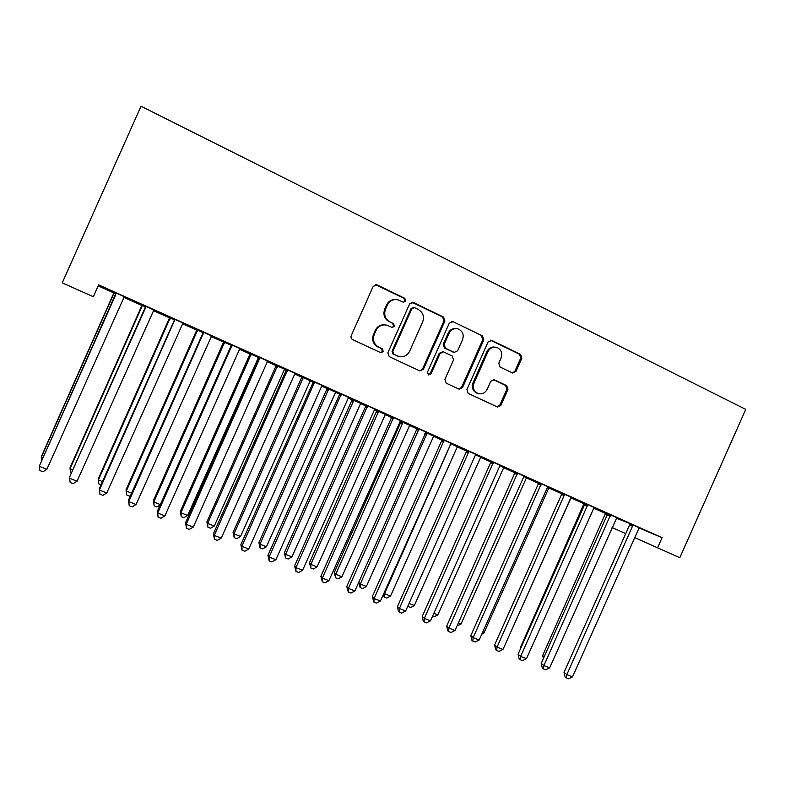 <?xml version="1.0" encoding="UTF-8"?>
<svg xmlns="http://www.w3.org/2000/svg" width="785" height="785" viewBox="0 0 785 785"><rect width="100%" height="100%" fill="white"/><g stroke="black" fill="none" stroke-linecap="round" stroke-linejoin="round"><path stroke-width="1.18" d="M405.766 301.097L404.805 298.32L377.055 284.886L373.199 286.348L351.238 335.666C350.659 337.403 351.13 338.727 352.671 339.64L380.784 352.72L383.276 351.601L382.305 348.844L378.713 347.166C373.876 344.272 372.375 340.062 374.219 334.538L376.035 330.446C378.527 325.853 382.236 324.126 387.152 325.245L392.108 327.482L394.521 326.344L393.55 323.577L389.978 321.879C385.15 318.945 383.659 314.716 385.504 309.182L387.329 305.1C389.713 300.645 393.305 298.889 398.083 299.85L403.421 302.245L405.766 301.097M403.461 302.254L404.932 301.067L403.971 298.3L375.397 284.631M380.656 352.671L382.501 351.445L381.53 348.697L378.713 347.166M392.058 327.463L393.717 326.256L392.745 323.498L389.978 321.879M495.139 347.127C491.488 346.607 488.761 348.079 486.935 351.543L473.002 382.854L473.993 383.08L487.956 351.7C489.938 348.01 492.852 346.577 496.699 347.412C501.203 349.453 502.675 352.995 501.095 358.019L498.779 363.219L500.055 367.027L512.664 373.032L515.951 371.442L521.858 358.186L520.602 354.388L491.773 340.435L488.133 341.887L466.889 389.605L468.194 393.413L497.415 407.013L500.83 405.433L507.954 389.419L506.688 385.651L494.089 379.704L490.733 381.294L487.181 389.281C485.081 393.128 482.029 394.531 478.026 393.501L478.026 393.511M473.993 383.08C472.442 387.898 473.787 391.362 478.026 393.501L478.134 393.53M662.069 537.696L98.645 284.847L93.346 296.73L62.231 282.875L141.015 106.22L745.75 409.387L679.81 557.723L657.565 547.822L662.069 537.696L639.01 527.883M444.889 320.996L443.554 317.081L413.391 302.48L409.603 303.942L387.868 352.759L389.262 356.675L419.867 370.912L423.38 369.313L444.889 320.996L443.967 320.918L442.632 317.012L411.88 302.225M453.033 321.673L482.51 335.951L483.805 339.797L462.542 387.584L459.078 389.164L446.223 383.188L444.899 379.351L453.563 359.873L452.238 356.017L443.496 351.886L440.091 353.495L431.024 373.856L428.571 374.965L427.472 372.198L449.314 323.135L453.033 321.673L482.51 335.951M616.774 517.678L607.502 513.518M584.796 503.842L584.06 503.578M593.735 507.856L596.384 509.043L593.695 507.895M571.058 497.16L561.844 493.029M538.5 483.099L536.538 482.265L538.49 483.148M548.862 487.799L549.883 488.182M547.371 487.063L549.863 488.241M524.056 476.073L514.901 471.962M503.715 467.546L505.059 468.076M499.702 465.672L505.03 468.135M475.71 454.378L466.624 450.305M457.331 446.743L459.009 447.421M450.649 443.672L458.98 447.479M425.961 432.054L416.943 428.011M400.114 421.084L401.125 421.535M409.662 425.362L411.693 426.206M400.164 421.035L411.664 426.265M374.739 409.073L365.81 405.07M360.658 403.382L352.2 399.594M321.987 385.406L313.146 381.441M313.127 381.991L301.891 377.026M310.261 380.784L313.058 381.961M267.636 361.022L258.903 357.106M258.883 357.656L250.13 353.809M211.616 335.882L202.991 332.016M202.972 332.585L196.858 329.916M153.831 309.957L145.333 306.14M145.313 306.719L142.006 305.316M153.369 310.409L154.194 310.703M153.418 310.36L154.164 310.772M616.284 518.218L629.874 523.477M98.184 285.887L113.962 292.962M123.647 297.309L141.997 305.542M153.232 310.575L169.629 317.925M182.356 323.636L196.849 330.132M211.028 336.49L223.676 342.162M239.258 349.158L250.121 354.025M258.245 357.675L258.844 357.94M267.067 361.62L276.183 365.712M284.366 369.382L286.172 370.196M294.453 373.905L301.882 377.232M310.104 380.931L313.097 382.266M321.428 386.004L327.208 388.595M335.489 392.304L339.62 394.158M348.01 397.926L352.19 399.8M360.511 403.529L365.751 405.874M374.19 409.662L376.829 410.849M385.18 414.598L391.499 417.424M399.997 421.241L401.115 421.741M409.515 425.509L416.884 428.806M433.516 436.274L441.896 440.032M457.184 446.881L466.555 451.09M480.538 457.361L490.861 461.992M503.578 467.683L514.832 472.737M526.303 477.879L538.471 483.334M548.725 487.936L561.775 493.785M570.862 497.857L584.04 503.774M593.578 508.052L605.578 513.429M115.807 293.492L113.972 292.746M123.785 297.142L126.336 298.212M123.844 297.093L126.306 298.271M124.256 296.691L115.827 292.903M174.358 319.75L169.629 317.709M182.944 323.018L174.378 319.181M231.133 345.214L223.686 341.946M239.837 348.55L231.153 344.654M286.201 369.912L276.192 365.496M284.513 369.235L286.201 369.99M295.023 373.307L286.231 369.362M335.637 392.166L327.217 388.389M348.56 397.328L339.67 393.344M374.317 409.515L376.839 410.643M385.327 414.451L387.545 415.373M387.525 415.432L374.357 409.466M400.536 420.652L391.558 416.629M433.663 436.126L435.508 436.882M425.588 432.437L435.489 436.951M451.012 443.299L441.955 439.237M480.675 457.213L482.186 457.822M475.347 454.75L482.157 457.881M500.055 465.309L490.929 461.207M514.862 472.521L514.087 472.197L514.862 472.55M526.441 477.741L527.618 478.202M523.703 476.446L527.598 478.261M547.724 486.69L538.539 482.569M561.805 493.529L558.684 492.205L561.805 493.598M570.989 497.719L571.863 498.043M570.715 497.523L571.833 498.102M594.078 507.493L584.835 503.342M607.462 514.008L605.588 513.243M616.431 518.031L617.893 518.689L616.411 518.061M639.167 527.716L629.864 523.546M612.074 527.52L625.743 533.623M634.486 537.519L657.565 547.822M395.561 299.517C391.47 299.419 388.457 301.263 386.534 305.061L387.329 305.1M389.183 321.801C384.365 318.877 382.874 314.657 384.719 309.133L386.534 305.061M385.092 324.853C380.666 324.431 377.399 326.256 375.279 330.338L376.035 330.446M377.948 347.019C373.12 344.134 371.619 339.934 373.464 334.42L375.279 330.338M419.72 370.854L422.507 369.117L443.967 320.918M414.539 307.641L411.889 308.672L392.834 351.474L393.805 354.212L398.368 356.302C403.343 357.558 407.111 355.85 409.652 351.18L422.634 322.036C424.469 316.571 423.017 312.371 418.268 309.447L414.539 307.641M413.381 307.485L411.046 308.623L411.889 308.672M399.065 356.508L393 354.055L392.039 351.317L411.046 308.623M458.842 389.066L461.58 387.339L482.795 339.679L481.499 335.833M442.73 351.759L439.178 353.338L430.141 373.64L431.024 373.856M428.335 374.857L430.141 373.64M462.561 339.66C464.151 334.547 462.62 330.956 457.969 328.876C454.054 328.061 451.11 329.504 449.118 333.213L444.143 344.389L445.478 348.265L454.23 352.406L457.606 350.807L462.561 339.66M456.222 328.591C452.621 328.218 449.942 329.72 448.186 333.095L449.118 333.213M454.044 352.377L444.555 348.118L443.221 344.252L448.186 333.095M473.002 382.854C471.461 387.653 472.805 391.107 477.035 393.236M497.091 406.865L499.78 405.148L506.894 389.174L505.628 385.415L493.294 379.577M512.438 372.944L514.872 371.236L520.759 358.019L519.513 354.231L490.448 340.19M113.972 292.668L41.526 456.213L41.291 457.272L42.753 457.851M114.188 292.766L41.291 457.272L41.742 460.118M115.787 294.611L39.25 466.28L116.072 292.923M46.874 469.293L42.979 471.785L39.937 470.588L39.25 466.28L46.874 469.293L124.324 296.632M115.542 294.581L115.827 292.815M142.006 305.237L70.11 467.575L70.051 468.704L72.828 469.813M142.399 305.414L70.051 468.704L70.63 472.756L71.386 473.061M169.638 317.631L98.272 478.781L98.39 479.969L102.452 481.578M170.198 317.886L98.39 479.969L98.89 483.962L101.01 484.806M145.49 307.926L69.629 477.005L145.774 306.258M77.067 481.215L73.162 483.678L70.169 482.49L69.561 478.251L77.067 481.215L153.889 309.898M145.048 307.798L145.333 306.062M174.731 321.026L174.103 320.82L99.273 488.721L99.401 490.036L175.006 319.377M106.789 492.951L102.874 495.374L99.93 494.216L99.401 490.036L106.789 492.951L183.013 322.959M174.103 320.82L174.388 319.093M196.858 329.837L126.022 489.82L126.306 491.067L131.615 493.176M197.584 330.171L126.306 491.067L126.738 495.001L126.022 489.82M130.614 495.423L129.505 496.1L126.738 495.001M223.686 341.877L153.369 500.693L153.821 501.998L160.336 504.588M224.579 342.27L153.821 501.998L154.184 505.883L153.369 500.693M160.15 505.01L156.912 506.963L154.184 505.883M203.521 333.929L202.707 333.645L128.455 500.251L128.779 501.635L203.796 332.29M136.05 504.51L132.135 506.904L129.231 505.756L128.779 501.635L136.05 504.51L211.675 335.823M202.707 333.645L202.991 331.927M129.231 505.756L128.455 500.251M231.869 346.636L230.878 346.273L157.206 511.614L157.707 513.056L232.144 345.007M164.87 515.892L160.945 518.247L158.079 517.119L157.707 513.056L164.87 515.892L239.906 348.491M230.878 346.273L231.163 344.566M158.079 517.119L157.206 511.614M250.13 353.731L180.314 511.418L180.942 512.782L187.654 515.451L258.451 357.469M251.171 354.202L180.942 512.782L181.237 516.609L180.314 511.418M187.654 515.451L183.916 517.678L181.237 516.609M259.776 359.147L258.618 358.706L185.515 522.8L186.202 524.311L260.061 357.538M193.257 527.098L189.313 529.424L186.496 528.315L186.202 524.311L193.257 527.098L267.705 360.963M258.618 358.706L258.903 357.018M186.496 528.315L185.515 522.8M276.192 365.427L206.887 521.986L207.662 523.399L214.285 526.029L284.572 369.185M277.39 365.967L207.662 523.399L207.897 527.177L206.887 521.986M214.285 526.029L210.537 528.226L207.897 527.177M287.271 371.472L285.946 370.952L213.392 533.829L214.256 535.39L287.555 369.872M221.203 538.137L217.259 540.423L214.482 539.334L214.256 535.39L221.203 538.137L295.082 373.248M285.946 370.952L286.231 369.284M214.482 539.334L213.392 533.829M301.891 376.947L233.076 532.397L234.008 533.869L240.544 536.469L310.31 380.725M303.236 377.556L234.008 533.869L234.175 537.597L233.076 532.397M240.544 536.469L236.785 538.638L234.175 537.597M314.353 383.61L312.872 383.021L240.867 544.682L241.898 546.301L314.638 382.03M248.737 549.009L244.783 551.266L242.045 550.197L241.898 546.301L248.737 549.009L322.046 385.356M312.872 383.021L313.156 381.363M242.045 550.197L240.867 544.682M327.227 388.31L258.903 542.67L259.982 544.191L266.419 546.753L335.686 392.108M328.709 388.977L259.982 544.191L260.09 547.871L258.903 542.67M266.419 546.753L262.661 548.892L260.09 547.871M341.033 395.571L339.395 394.904L267.93 555.378L269.118 557.056L341.318 394.001M275.859 559.725L271.904 561.952L269.206 560.892L269.118 557.056L275.859 559.725L348.618 397.279M339.395 394.904L339.679 393.265M269.206 560.892L267.93 555.378M352.2 399.516L284.366 552.797L285.593 554.377L291.941 556.899L360.707 403.333M353.829 400.252L285.593 554.377L285.632 557.998L284.366 552.797M291.941 556.899L288.173 559.008L285.632 557.998M367.321 407.356L365.525 406.62L294.591 565.916L295.945 567.653L367.606 405.796M302.588 570.273L298.624 572.471L295.965 571.431L295.945 567.653L302.588 570.273L374.798 409.024M365.525 406.62L365.81 404.991M295.965 571.431L294.591 565.916M376.839 410.565L309.476 562.786L310.84 564.405L317.101 566.898L385.386 414.401M378.596 411.36L310.84 564.405L310.831 567.987L309.476 562.786M317.101 566.898L313.323 568.978L310.831 567.987M393.216 418.964L391.283 418.16L320.869 576.308L322.38 578.094L393.501 417.414M328.925 580.674L324.951 582.843L322.331 581.813L322.38 578.094L328.925 580.674L400.595 420.593M391.283 418.16L391.568 416.541M322.331 581.813L320.869 576.308M401.135 421.466L334.243 572.638L335.745 574.306L341.917 576.759L409.711 425.313M403.029 422.31L335.745 574.306L335.666 577.838L334.243 572.638M341.917 576.759L338.139 578.81L335.666 577.838M418.748 430.406L416.658 429.542L346.774 586.542L348.422 588.377L419.033 428.865M354.879 590.919L350.895 593.067L348.314 592.047L348.422 588.377L354.879 590.919L426.019 432.005M416.658 429.542L416.943 427.933M348.314 592.047L346.774 586.542M427.109 433.114L360.295 584.06L366.379 586.483L433.712 436.077M358.686 582.372L360.295 584.06L360.168 587.553L358.666 582.391M366.379 586.483L362.601 588.514L360.168 587.553M443.898 441.68L441.68 440.758L372.296 596.629L374.092 598.513L444.182 440.159M380.45 601.025L376.466 603.135L373.925 602.134L374.092 598.513L380.45 601.025L451.071 443.24M441.68 440.758L441.965 439.158M373.925 602.134L372.296 596.629M450.875 443.77L384.522 593.686L390.518 596.08L457.38 446.694M383.963 593.136L384.522 593.686L384.336 597.13L383.286 594.657M390.518 596.08L386.74 598.082L384.336 597.13M468.694 452.798L466.339 451.807L397.455 606.579L399.398 608.503L468.979 451.277M405.668 610.985L401.675 613.065L399.173 612.074L399.398 608.503L405.668 610.985L475.769 454.329M466.339 451.807L466.624 450.227M399.173 612.074L398.397 611.299L397.455 606.579M409.024 603.429L414.333 605.539L480.724 457.164M414.333 605.539L410.545 607.521L407.788 606.206M408.18 606.579L408.278 605.107M493.137 463.749L490.645 462.699L422.261 616.382L424.342 618.354L493.422 462.247M430.514 620.798L426.53 622.848L424.057 621.877L424.342 618.354L430.514 620.798L500.114 465.25M490.645 462.699L490.939 461.129M424.057 621.877L423.223 621.082L422.261 616.382M433.85 613.301L437.824 614.881L503.764 467.497M437.824 614.881L434.036 616.833L432.545 616.245M517.227 474.552L514.617 473.443L446.724 626.047L448.922 628.069L517.521 473.061M455.015 630.473L451.022 632.504L448.588 631.542L448.922 628.069L455.015 630.473L524.115 476.024M514.617 473.443L514.901 471.893M448.588 631.542L447.705 630.728L446.724 626.047M458.332 623.025L461.001 624.085L526.49 477.692M461.001 624.085L457.027 625.949M540.993 485.199L538.255 484.041L470.833 635.575L473.169 637.636L541.277 483.717M479.174 640.01L475.18 642.012L472.786 641.07L473.169 637.636L479.174 640.01L547.783 486.641M538.255 484.041L538.539 482.49M472.786 641.07L471.844 640.236L470.833 635.575M482.471 632.622L483.864 633.181L548.911 487.75M483.864 633.181L481.745 634.241M564.415 495.698L561.56 494.481L494.619 644.976L497.072 647.076L564.7 494.236M502.999 649.421L499.005 651.403L496.64 650.471L497.072 647.076L502.999 649.421L571.117 497.111M561.56 494.481L561.844 492.951M496.64 650.471L495.649 649.617L494.619 644.976M506.266 642.081L571.038 497.67M587.514 506.05L584.55 504.784L518.071 654.248L520.651 656.388L587.798 504.598M526.49 658.693L522.496 660.646L520.161 659.734L520.651 656.388L526.49 658.693L594.127 507.434M584.55 504.784L584.835 503.263M520.161 659.734L519.13 658.86L518.071 654.248M584.06 503.519L520.7 646.801L521.201 647.213M520.926 647.811L520.7 646.801M610.298 516.265L607.217 514.95L541.208 663.394L543.897 665.572L610.583 514.823M549.667 667.849L545.663 669.772L543.367 668.869L543.897 665.572L549.667 667.849L616.824 517.619M607.217 514.95L607.511 513.439M543.367 668.869L542.288 667.986L541.208 663.394M605.598 513.174L542.641 655.534L544.162 656.731M543.357 658.556L542.641 655.534M632.779 526.342L629.58 524.979L564.022 672.411L566.839 674.629L633.063 524.91M572.52 676.876L568.517 678.78L566.25 677.887L566.839 674.629L572.52 676.876L639.216 527.667M629.58 524.979L629.835 523.978L633.034 525.332M566.25 677.887L565.121 676.984L564.022 672.411M403.971 298.3L404.805 298.32M381.53 348.697L382.305 348.844M392.745 323.498L393.55 323.577M384.719 309.133L385.504 309.182M373.464 334.42L374.219 334.538M376.29 284.896L377.055 284.886M422.507 369.117L423.38 369.313M412.547 302.451L413.391 302.48M442.632 317.012L443.554 317.081M392.039 351.317L392.834 351.474M393 354.055L393.805 354.212M396.749 355.801L397.553 355.968M482.795 339.679L483.805 339.797M461.58 387.339L462.542 387.584M439.178 353.338L440.091 353.495M443.221 344.252L444.143 344.389M444.555 348.118L445.478 348.265M452.965 352.122L453.907 352.279M486.935 351.543L487.956 351.7M493.333 379.597L494.364 379.822M505.628 385.415L506.688 385.651M506.894 389.174L507.954 389.419M499.78 405.148L500.83 405.433M490.743 340.307L491.773 340.435M519.513 354.231L520.602 354.388M520.759 358.019L521.858 358.186M514.872 371.236L515.951 371.442M169.619 318.18L170.188 318.357M169.364 319.269L169.933 319.456M174.996 319.868L174.368 319.672M196.839 330.377L197.575 330.632M196.593 331.466L197.32 331.731M223.666 342.407L224.559 342.741M223.421 343.487L224.314 343.82M203.786 332.781L202.972 332.506M232.124 345.498L231.143 345.135M250.111 354.271L251.161 354.663M249.856 355.34L250.906 355.742M260.041 358.019L258.883 357.577M276.173 365.957L277.37 366.418M275.927 367.017L277.125 367.488M287.536 370.353L286.211 369.843M301.872 377.477L303.216 378.007M301.617 378.527L302.971 379.067M314.618 382.501L313.127 381.912M327.198 388.83L328.689 389.429M326.952 389.88L328.444 390.479M341.298 394.472L339.65 393.815M352.18 400.036L353.809 400.693M351.935 401.066L353.564 401.734M367.586 406.257L365.79 405.531M376.81 411.075L378.576 411.801M376.564 412.105L378.331 412.832M393.481 417.875L391.538 417.08M401.106 421.967L402.999 422.752M400.86 422.997L402.754 423.782M419.004 429.326L416.923 428.473M425.303 432.81L427.089 433.555M424.842 433.742L426.844 434.566M444.163 440.611L441.935 439.688M449.923 444.938L450.6 445.213M468.949 451.728L466.594 450.747M493.392 462.699L490.9 461.659M517.492 473.502L514.872 472.403M541.248 484.159L538.51 483.01M564.67 494.668L561.815 493.461M587.769 505.03L584.796 503.774M584.03 503.99L584.717 504.284M583.785 504.951L584.364 505.197M610.553 515.254L607.472 513.939M605.559 513.645L607.394 514.43M605.323 514.607L607.05 515.343M375.799 284.71L376.564 284.7M412.086 302.274L412.939 302.303M397.563 356.125L398.368 356.302M453.288 352.249L454.23 352.406M451.669 321.428L452.611 321.516M493.529 379.587L494.089 379.704M490.546 340.18L491.39 340.288"/></g></svg>
